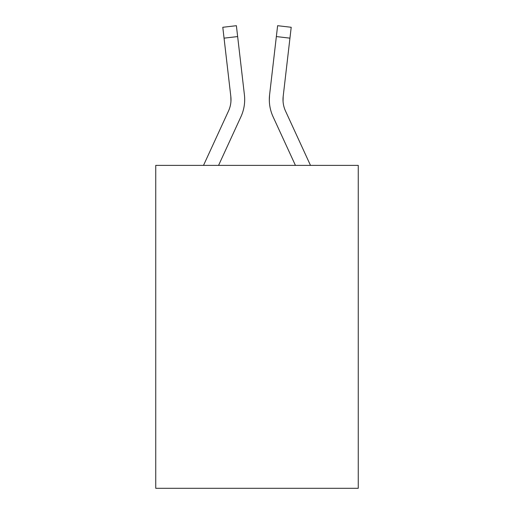 <?xml version="1.0" encoding="UTF-8"?>
<svg xmlns="http://www.w3.org/2000/svg" width="514" height="514" viewBox="0 0 514 514"><rect width="100%" height="100%" fill="white"/><g stroke="black" fill="none" stroke-linecap="round" stroke-linejoin="round"><path stroke-width="0.77" d="M358.258 165.379L358.258 488.3L155.742 488.3L155.742 165.379L358.258 165.379M240.931 116.736L218.572 165.379L240.931 116.736A41.049 41.049 0 0 0 244.413 94.859L237.648 36.571L224.053 38.152L222.793 27.281L236.382 25.7L237.648 36.571M203.512 165.379L228.499 111.018A27.364 27.364 0 0 0 230.998 99.915A27.364 27.364 0 0 1 228.499 111.018A27.364 27.364 0 0 0 230.818 96.433L224.053 38.152M244.221 93.214L244.413 94.859L244.221 93.214M273.069 116.736L295.428 165.379L273.069 116.736A41.049 41.049 0 0 1 269.587 94.859L277.618 25.7L291.207 27.281L289.947 38.152L276.352 36.571M310.488 165.379L285.501 111.018A27.364 27.364 0 0 1 283.182 96.433L283.047 101.2L283.182 96.433L283.047 101.2L283.182 96.433L283.047 101.2L283.182 96.433L283.047 101.2L283.182 96.433L283.047 101.2L283.182 96.433L289.947 38.152M228.499 111.018A27.364 27.364 0 0 0 230.998 99.915A27.364 27.364 0 0 1 228.499 111.018A27.364 27.364 0 0 0 230.818 96.433L230.953 101.2L230.818 96.433A27.364 27.364 0 0 1 228.499 111.018A27.364 27.364 0 0 0 230.818 96.433A27.364 27.364 0 0 1 228.499 111.018A27.364 27.364 0 0 0 230.998 99.915A27.364 27.364 0 0 1 228.499 111.018A27.364 27.364 0 0 0 230.818 96.433A27.364 27.364 0 0 1 228.499 111.018A27.364 27.364 0 0 0 230.818 96.433A27.364 27.364 0 0 1 228.499 111.018A27.364 27.364 0 0 0 230.818 96.433M230.979 100.763L230.953 101.2L230.979 100.763M244.683 99.986L244.613 102.01M283.182 96.433A27.364 27.364 0 0 0 285.501 111.018A27.364 27.364 0 0 1 283.182 96.433L283.047 101.2L283.182 96.433A27.364 27.364 0 0 0 285.501 111.018A27.364 27.364 0 0 1 283.182 96.433L283.047 101.2L283.182 96.433A27.364 27.364 0 0 0 285.501 111.018A27.364 27.364 0 0 1 283.182 96.433L283.047 101.2M269.561 95.122L269.317 100.102M269.317 99.986L269.387 102.01"/></g></svg>
